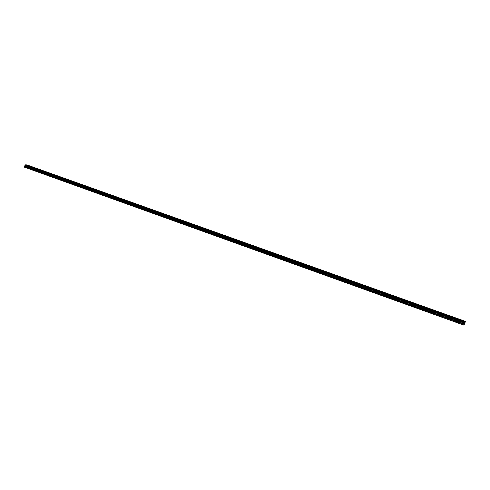 <?xml version="1.0" encoding="UTF-8"?>
<svg xmlns="http://www.w3.org/2000/svg" width="490" height="490" viewBox="0 0 490 490"><rect width="100%" height="100%" fill="white"/><g stroke="black" fill="none" stroke-linecap="round" stroke-linejoin="round"><path stroke-width="0.37" stroke-dasharray="2.45 1.84" d="M29.596 167.635L30.362 167.758L29.596 167.635M29.345 168.842L30.111 168.964L29.345 168.842M457.495 320.864L458.15 320.993L457.495 320.864M456.986 322.377L457.642 322.512L456.986 322.377M445.422 316.54L446.084 316.669L445.422 316.54M444.92 318.047L445.582 318.175L444.92 318.047M433.509 312.271L434.171 312.406L433.509 312.271M433.019 313.772L433.681 313.9L433.019 313.772M421.749 308.063L422.417 308.192L421.749 308.063M421.271 309.551L421.933 309.686L421.271 309.551M410.148 303.91L410.816 304.039L410.148 303.91M409.671 305.393L410.338 305.521L409.671 305.393M398.688 299.807L399.362 299.935L398.688 299.807M398.223 301.283L398.897 301.411L398.223 301.283M387.382 295.758L388.055 295.887L387.382 295.758M386.922 297.222L387.596 297.35L386.922 297.222M376.216 291.758L376.89 291.887L376.216 291.758M375.769 293.216L376.443 293.345L375.769 293.216M365.197 287.808L365.871 287.942L365.197 287.808M364.75 289.259L365.43 289.388L364.75 289.259M354.313 283.912L354.987 284.041L354.313 283.912M353.872 285.358L354.552 285.486L353.872 285.358M343.563 280.066L344.243 280.194L343.563 280.066M343.129 281.499L343.815 281.628L343.129 281.499M332.949 276.262L333.629 276.391L332.949 276.262M332.52 277.689L333.206 277.818L332.52 277.689M322.463 272.507L323.149 272.636L322.463 272.507M322.046 273.928L322.732 274.057L322.046 273.928M312.106 268.802L312.792 268.924L312.106 268.802M311.695 270.217L312.387 270.339L311.695 270.217M301.877 265.139L302.569 265.262L301.877 265.139M301.473 266.542L302.165 266.67L301.473 266.542M291.771 261.519L292.463 261.642L291.771 261.519M291.372 262.916L292.065 263.044L291.372 262.916M281.787 257.942L282.479 258.071L281.787 257.942M281.395 259.332L282.093 259.461L281.395 259.332M271.919 254.408L272.618 254.537L271.919 254.408M271.534 255.792L272.232 255.921L271.534 255.792M262.175 250.917L262.873 251.045L262.175 250.917M261.795 252.295L262.493 252.424L261.795 252.295M252.54 247.468L253.244 247.597L252.54 247.468M252.166 248.84L252.871 248.969L252.166 248.84M243.022 244.063L243.726 244.185L243.022 244.063M242.654 245.429L243.359 245.551L242.654 245.429M233.614 240.694L234.324 240.817L233.614 240.694M233.252 242.048L233.963 242.176L233.252 242.048M224.316 237.362L225.026 237.485L224.316 237.362M223.961 238.716L224.671 238.838L223.961 238.716M215.122 234.073L215.839 234.196L215.122 234.073M214.773 235.414L215.49 235.543L214.773 235.414M206.039 230.821L206.756 230.943L206.039 230.821M205.696 232.156L206.413 232.278L205.696 232.156M197.06 227.599L197.776 227.728L197.06 227.599M196.717 228.934L197.439 229.057L196.717 228.934M188.178 224.42L188.901 224.543L188.178 224.42M187.842 225.749L188.564 225.872L187.842 225.749M179.395 221.278L180.124 221.4L179.395 221.278M179.071 222.595L179.793 222.717L179.071 222.595M170.716 218.166L171.445 218.295L170.716 218.166M170.391 219.483L171.12 219.606L170.391 219.483M162.135 215.098L162.864 215.22L162.135 215.098M161.81 216.402L162.539 216.525L161.81 216.402M153.646 212.054L154.375 212.176L153.646 212.054M153.327 213.358L154.062 213.481L153.327 213.358M145.248 209.046L145.983 209.175L145.248 209.046M144.936 210.345L145.671 210.467L144.936 210.345M136.943 206.076L137.684 206.198L136.943 206.076M136.637 207.362L137.378 207.484L136.637 207.362M128.735 203.136L129.47 203.258L128.735 203.136M128.429 204.416L129.17 204.538L128.429 204.416M120.607 200.226L121.355 200.349L120.607 200.226M120.313 201.5L121.055 201.623L120.313 201.5M112.578 197.347L113.319 197.47L112.578 197.347M112.284 198.621L113.025 198.744L112.284 198.621M104.627 194.499L105.374 194.628L104.627 194.499M104.339 195.767L105.087 195.89L104.339 195.767M96.763 191.688L97.51 191.811L96.763 191.688M96.475 192.944L97.228 193.066L96.475 192.944M88.984 188.901L89.731 189.024L88.984 188.901M88.702 190.151L89.45 190.273L88.702 190.151M81.285 186.145L82.038 186.267L81.285 186.145M81.009 187.388L81.763 187.511L81.009 187.388M73.665 183.413L74.419 183.542L73.665 183.413M73.396 184.657L74.149 184.779L73.396 184.657M66.126 180.718L66.885 180.841L66.126 180.718M65.862 181.955L66.616 182.078L65.862 181.955M58.671 178.048L59.431 178.17L58.671 178.048M58.408 179.279L59.168 179.401L58.408 179.279M51.285 175.402L52.05 175.524L51.285 175.402M51.027 176.627L51.787 176.749L51.027 176.627M43.984 172.786L44.743 172.909L43.984 172.786M43.726 174.005L44.486 174.128L43.726 174.005M36.75 170.195L37.516 170.318L36.75 170.195M36.499 171.414L37.265 171.537L36.499 171.414M24.886 165.4L464.71 322.72M30.405 167.647L29.186 167.451L30.405 167.647M457.746 320.595L456.705 320.38L457.433 320.919L458.481 321.134L457.746 320.595M445.698 316.283L444.651 316.068L445.361 316.595L446.408 316.81L445.698 316.283M433.803 312.026L432.756 311.818L433.442 312.332L434.489 312.54L433.803 312.026M422.068 307.824L421.014 307.616L422.735 308.326L422.068 307.824M410.479 303.678L409.426 303.469L410.069 303.959L411.128 304.168L410.479 303.678M399.044 299.586L397.984 299.378L398.609 299.856L399.668 300.064L399.044 299.586M387.755 295.543L386.69 295.335L388.362 296.009L387.755 295.543M376.608 291.556L375.542 291.348L376.13 291.801L377.196 292.009L376.608 291.556M365.601 287.618L364.529 287.41L365.105 287.857L366.177 288.059L365.601 287.618M354.729 283.722L353.658 283.52L354.215 283.955L355.287 284.157L354.729 283.722M343.998 279.882L342.92 279.68L343.459 280.102L344.543 280.305L343.998 279.882M333.402 276.091L332.318 275.888L333.923 276.501L333.402 276.091M322.928 272.342L321.844 272.14L322.928 272.342M312.589 268.643L311.499 268.44L312.589 268.643M302.373 264.986L301.283 264.784L302.373 264.986M292.285 261.372L291.183 261.176L292.285 261.372M282.314 257.807L281.211 257.605L282.314 257.807M272.458 254.279L271.356 254.083L272.458 254.279M262.726 250.794L261.617 250.598L262.726 250.794M253.11 247.352L251.995 247.156L253.11 247.352M243.597 243.953L242.483 243.757L243.597 243.953M234.202 240.59L233.081 240.394L234.202 240.59M224.916 237.264L223.789 237.068L224.916 237.264M215.741 233.981L214.608 233.785L215.741 233.981M206.664 230.735L205.531 230.539L206.664 230.735M197.691 227.519L196.551 227.323L197.691 227.519M188.821 224.346L187.682 224.15L188.821 224.346M180.057 221.211L178.905 221.014L180.057 221.211M171.384 218.105L170.232 217.909L171.384 218.105M162.809 215.037L161.651 214.841L162.809 215.037M154.332 212.005L153.168 211.809L154.332 212.005M145.947 209.003L144.783 208.807L145.947 209.003M137.647 206.033L136.483 205.837L137.647 206.033M129.446 203.099L128.276 202.903L129.446 203.099M121.33 200.19L120.16 200L121.33 200.19M113.306 197.317L112.124 197.127L113.306 197.317M105.362 194.475L104.18 194.285L105.362 194.475M97.51 191.664L96.322 191.474L97.51 191.664M89.737 188.883L88.549 188.687L89.737 188.883M82.044 186.133L80.85 185.937L82.044 186.133M74.437 183.407L73.237 183.211L74.437 183.407M66.903 180.712L65.703 180.516L66.903 180.712M59.449 178.048L58.249 177.852L59.449 178.048M52.075 175.408L50.874 175.212L52.075 175.408M44.78 172.792L43.567 172.596L44.78 172.792M37.552 170.208L36.34 170.012L37.552 170.208M465.139 322.481L26.717 165.755L26.968 165.412L465.341 321.985M464.471 324.502L26.46 167.378L24.573 167.347M465.433 321.697L26.889 164.897M27.005 165.155L465.439 321.667M26.73 165.736L465.151 322.451M26.717 165.755L26.687 166.772L464.759 323.7M26.46 167.378L26.687 166.796L464.753 323.731M464.569 324.276L26.595 167.231M465.494 321.428L26.901 164.922M465.322 322.028L26.944 165.442M465.096 322.585L26.674 165.828M26.546 166.447L464.839 323.363M464.82 323.425L26.552 166.496M465.126 322.518L26.699 165.779M29.204 168.732L29.455 167.519M456.527 322.034L457.029 320.521M444.479 317.71L444.975 316.209M432.584 313.447L433.074 311.946M420.849 309.233L421.333 307.745M409.266 305.08L409.738 303.598M397.831 300.976L398.297 299.506M386.543 296.928L386.996 295.464M375.395 292.928L375.842 291.47M364.389 288.978L364.836 287.532M353.523 285.082L353.958 283.637M342.792 281.229L343.221 279.796M332.189 277.432L332.612 275.999M321.722 273.671L322.138 272.256M311.383 269.966L311.793 268.551M301.166 266.297L301.571 264.894M291.078 262.677L291.47 261.28M281.107 259.1L281.499 257.709M271.258 255.572L271.638 254.181M261.519 252.074L261.899 250.696M251.903 248.626L252.277 247.254M242.397 245.214L242.764 243.849M233.001 241.846L233.363 240.486M223.716 238.514L224.071 237.16M214.534 235.218L214.883 233.877M205.463 231.966L205.806 230.625M196.49 228.744L196.827 227.415M187.621 225.565L187.958 224.242M178.85 222.417L179.181 221.1M170.183 219.306L170.508 217.995M161.608 216.231L161.927 214.926M153.125 213.193L153.444 211.888M144.74 210.179L145.052 208.887M136.447 207.209L136.753 205.916M128.245 204.263L128.545 202.982M120.13 201.353L120.43 200.079M112.106 198.475L112.394 197.201M104.162 195.626L104.45 194.359M96.31 192.803L96.591 191.547M88.537 190.016L88.812 188.766M80.844 187.26L81.12 186.01M73.237 184.528L73.506 183.285M65.703 181.827L65.972 180.589M58.255 179.15L58.518 177.925M50.88 176.504L51.138 175.279M43.579 173.889L43.837 172.67M36.352 171.298L36.609 170.079M29.186 167.451L29.437 166.226M456.705 320.38L457.195 318.91M444.651 316.068L445.134 314.605M432.756 311.818L433.227 310.36M421.014 307.616L421.48 306.164M409.426 303.469L409.885 302.03M397.984 299.378L398.437 297.945M386.69 295.335L387.137 293.908M375.542 291.348L375.977 289.927M364.529 287.41L364.964 285.995M353.658 283.52L354.08 282.118M342.92 279.68L343.337 278.283M332.318 275.888L332.728 274.498M321.844 272.14L322.249 270.756M311.499 268.44L311.897 267.062M301.283 264.784L301.675 263.412M291.183 261.176L291.575 259.804M281.211 257.605L281.591 256.246M271.356 254.083L271.73 252.724M261.617 250.598L261.985 249.245M251.995 247.156L252.356 245.809M242.483 243.757L242.844 242.415M233.081 240.394L233.436 239.059M223.789 237.068L224.138 235.739M214.608 233.785L214.951 232.456M205.531 230.539L205.867 229.216M196.551 227.323L196.888 226.013M187.682 224.15L188.013 222.84M178.905 221.014L179.236 219.71M170.232 217.909L170.551 216.611M161.651 214.841L161.97 213.542M153.168 211.809L153.48 210.516M144.783 208.807L145.089 207.521M136.483 205.837L136.79 204.557M128.276 202.903L128.576 201.623M120.16 200L120.454 198.726M112.124 197.127L112.418 195.853M104.18 194.285L104.468 193.017M96.322 191.474L96.61 190.212M88.549 188.687L88.825 187.431M80.85 185.937L81.132 184.681M73.237 183.211L73.512 181.962M65.703 180.516L65.972 179.273M58.249 177.852L58.518 176.608M50.874 175.212L51.132 173.975M43.567 172.596L43.831 171.365M36.34 170.012L36.597 168.787M30.111 168.964L30.362 167.758M457.642 322.512L458.15 320.993M445.582 318.175L446.084 316.669M433.681 313.9L434.171 312.406M421.933 309.686L422.417 308.192M410.338 305.521L410.816 304.039M398.897 301.411L399.362 299.935M387.596 297.35L388.055 295.887M376.443 293.345L376.89 291.887M365.43 289.388L365.871 287.942M354.552 285.486L354.987 284.041M343.815 281.628L344.243 280.194M333.206 277.818L333.629 276.391M322.732 274.057L323.149 272.636M312.387 270.339L312.792 268.924M302.165 266.67L302.569 265.262M292.065 263.044L292.463 261.642M282.093 259.461L282.479 258.071M272.232 255.921L272.618 254.537M262.493 252.424L262.873 251.045M252.871 248.969L253.244 247.597M243.359 245.551L243.726 244.185M233.963 242.176L234.324 240.817M224.671 238.838L225.026 237.485M215.49 235.543L215.839 234.196M206.413 232.278L206.756 230.943M197.439 229.057L197.776 227.728M188.564 225.872L188.901 224.543M179.793 222.717L180.124 221.4M171.12 219.606L171.445 218.295M162.539 216.525L162.864 215.22M154.062 213.481L154.375 212.176M145.671 210.467L145.983 209.175M137.378 207.484L137.684 206.198M129.17 204.538L129.47 203.258M121.055 201.623L121.355 200.349M113.025 198.744L113.319 197.47M105.087 195.89L105.374 194.628M97.228 193.066L97.51 191.811M89.45 190.273L89.731 189.024M81.763 187.511L82.038 186.267M74.149 184.779L74.419 183.542M66.616 182.078L66.885 180.841M59.168 179.401L59.431 178.17M51.787 176.749L52.05 175.524M44.486 174.128L44.743 172.909M37.265 171.537L37.516 170.318M30.625 167.825L30.888 166.545M458.481 321.134L459.02 319.523M446.408 316.81L446.935 315.205M434.489 312.54L435.01 310.948M422.735 308.326L423.244 306.74M411.128 304.168L411.631 302.593M399.668 300.064L400.165 298.496M388.362 296.009L388.852 294.453M377.196 292.009L377.68 290.46M366.177 288.059L366.649 286.515M355.287 284.157L355.752 282.626M344.543 280.305L344.997 278.779M333.923 276.501L334.376 274.982M323.443 272.746L323.884 271.233M313.086 269.035L313.52 267.534M302.857 265.372L303.286 263.877M292.75 261.752L293.173 260.264M282.767 258.175L283.183 256.693M272.906 254.635L273.316 253.165M263.161 251.143L263.559 249.68M253.526 247.695L253.924 246.237M244.008 244.283L244.4 242.832M234.606 240.915L234.986 239.469M225.308 237.583L225.688 236.143M216.114 234.287L216.488 232.86M207.031 231.035L207.399 229.608M198.052 227.813L198.413 226.398M189.177 224.634L189.532 223.226M180.4 221.486L180.749 220.084M171.714 218.381L172.064 216.984M163.133 215.306L163.476 213.916M154.65 212.262L154.981 210.878M146.253 209.255L146.584 207.876M137.953 206.278L138.278 204.912M129.746 203.338L130.064 201.978M121.624 200.428L121.937 199.075M113.588 197.55L113.901 196.202M105.638 194.702L105.95 193.36M97.779 191.884L98.08 190.549M90.001 189.097L90.295 187.768M82.302 186.341L82.596 185.018M74.688 183.615L74.976 182.292M67.154 180.914L67.436 179.597M59.694 178.244L59.976 176.933M52.314 175.598L52.589 174.293M45.013 172.982L45.282 171.684M37.779 170.391L38.049 169.099"/><path stroke-width="0.73" d="M24.874 165.369L464.814 322.396L464.716 322.69L24.874 165.369L464.71 322.72L464.63 323.039L24.984 165.694L464.63 323.039M464.716 322.69L24.984 165.694M30.668 166.367L29.455 166.165L30.668 166.367M458.285 318.984L457.244 318.776L459.02 319.523L458.285 318.984M446.225 314.684L445.177 314.47L445.888 314.997L446.935 315.205L446.225 314.684M434.324 310.433L433.276 310.225L435.01 310.948L434.324 310.433M422.576 306.244L421.523 306.036L422.19 306.532L423.244 306.74L422.576 306.244M410.981 302.103L409.928 301.895L410.577 302.385L411.631 302.593L410.981 302.103M399.54 298.018L398.48 297.81L399.105 298.288L400.165 298.496L399.54 298.018M388.239 293.988L387.18 293.779L387.786 294.245L388.852 294.453L388.239 293.988M377.086 290.007L376.02 289.798L376.608 290.252L377.68 290.46L377.086 290.007M366.073 286.074L365.001 285.872L365.577 286.313L366.649 286.515L366.073 286.074M355.195 282.191L354.123 281.989L355.752 282.626L355.195 282.191M344.458 278.357L343.38 278.155L343.919 278.577L344.997 278.779L344.458 278.357M333.849 274.572L332.765 274.369L334.376 274.982L333.849 274.572M323.376 270.835L322.285 270.633L323.376 270.835M313.024 267.142L311.934 266.94L313.024 267.142M302.802 263.491L301.705 263.289L302.802 263.491M292.702 259.89L291.605 259.688L292.702 259.89M282.73 256.325L281.628 256.129L282.73 256.325M272.869 252.809L271.76 252.607L272.869 252.809M263.13 249.33L262.015 249.134L263.13 249.33M253.502 245.9L252.387 245.698L253.502 245.9M243.989 242.501L242.869 242.305L243.989 242.501M234.588 239.145L233.467 238.949L234.588 239.145M225.296 235.831L224.169 235.635L225.296 235.831M216.108 232.554L214.981 232.352L216.108 232.554M207.031 229.314L205.892 229.112L207.031 229.314M198.052 226.104L196.913 225.908L198.052 226.104M189.177 222.938L188.038 222.742L189.177 222.938M180.406 219.808L179.254 219.612L180.406 219.808M171.727 216.709L170.575 216.513L171.727 216.709M163.152 213.646L161.994 213.45L163.152 213.646M154.662 210.62L153.505 210.424L154.662 210.62M146.271 207.625L145.107 207.429L146.271 207.625M137.978 204.667L136.808 204.471L137.978 204.667M129.764 201.733L128.594 201.537L129.764 201.733M121.649 198.836L120.473 198.64L121.649 198.836M113.619 195.969L112.437 195.773L113.619 195.969M105.669 193.133L104.486 192.938L105.669 193.133M97.81 190.328L96.622 190.132L97.81 190.328M90.031 187.554L88.843 187.358L90.031 187.554M82.338 184.81L81.144 184.614L82.338 184.81M74.725 182.09L73.525 181.894L74.725 182.09M67.191 179.401L65.991 179.205L67.191 179.401M59.731 176.737L58.531 176.541L59.731 176.737M52.35 174.103L51.15 173.907L52.35 174.103M45.049 171.5L43.843 171.304L45.049 171.5M37.822 168.921L36.609 168.719L37.822 168.921M26.889 164.897L465.5 321.403L464.992 321.973L25.174 164.854L26.889 164.897L465.5 321.403L463.908 325.146L24.5 167.194L463.908 325.146M24.984 165.718L24.5 167.194M464.624 323.069L464.14 324.405L24.604 166.729M24.592 166.753L464.14 324.405M464.128 324.441L463.944 324.993M25.149 164.879L464.992 321.973M464.973 322.016L464.832 322.353L24.947 165.106M24.843 166.465L464.312 324M464.336 323.927L24.874 166.41M24.996 165.792L464.6 323.149M24.996 165.743L464.618 323.088"/></g></svg>
